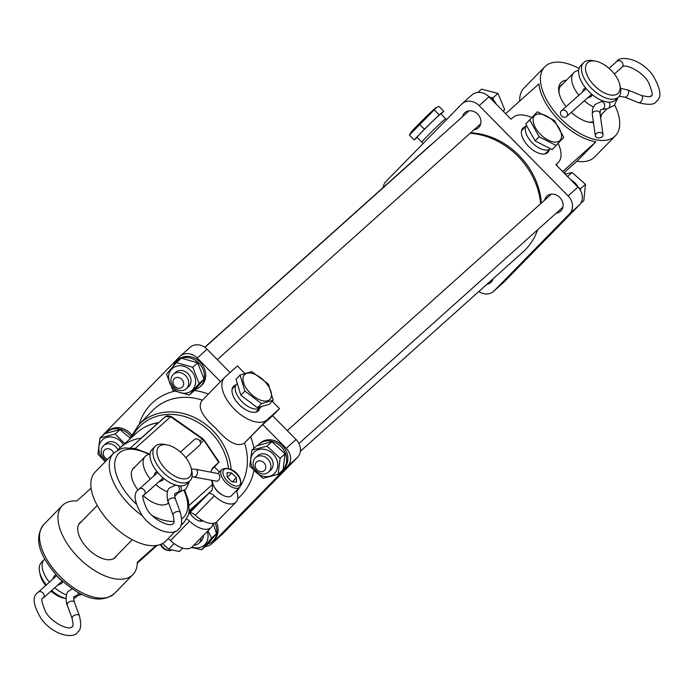 <?xml version="1.0" encoding="UTF-8"?>
<svg xmlns="http://www.w3.org/2000/svg" width="694" height="694" viewBox="0 0 694 694"><rect width="100%" height="100%" fill="white"/><g stroke="black" fill="none" stroke-linecap="round" stroke-linejoin="round"><path stroke-width="1.04" d="M191.379 468.988L195.587 469.257L217.916 473.56A3.869 2.585 100.9 0 1 219.495 475.008A3.869 2.585 100.9 0 1 219.252 479.259A3.869 2.585 100.9 0 1 216.45 481.159L192.038 476.7M185.792 457.684L199.49 445.418A3.869 3.296 -131.8 0 0 199.213 440.178A3.869 3.296 -131.8 0 0 194.32 439.649L180.457 452.063M66.477 594.888A24.49 12.848 -135.6 0 1 54.774 587.74M57.732 585.085L61.766 583.428L62.703 581.529M167.462 491.716A24.49 12.848 -135.6 0 1 155.76 484.568M158.718 481.914L162.752 480.257L163.689 478.357M150.364 479.007A24.49 12.848 -135.6 0 1 145.254 456.418A24.49 12.848 -135.6 0 1 150.06 454.206M157.07 471.686L155.465 472.501L153.73 475.997M49.378 582.179A24.49 12.848 -135.6 0 1 44.269 559.59A24.49 12.848 -135.6 0 1 44.78 559.121M56.023 574.858L54.479 575.664L52.744 579.169M45.648 585.51A21.583 11.321 -135.6 0 1 40.131 574.519L39.567 571.83A24.49 12.848 -135.6 0 1 41.388 562.53L44.269 559.59M46.325 584.912A24.49 12.848 -135.6 0 1 39.567 571.83M182.73 454.206A21.583 11.321 -135.6 0 1 191.31 468.676A21.583 11.321 -135.6 0 1 184.439 478.895A21.583 11.321 -135.6 0 1 165.831 469.335A21.583 11.321 -135.6 0 1 156.957 451.499A21.583 11.321 -135.6 0 1 167.02 444.889A21.583 11.321 -135.6 0 1 182.73 454.206M191.31 468.676L191.874 471.365A24.49 12.848 -135.6 0 1 190.052 480.664A24.49 12.848 -135.6 0 1 162.969 472.12A24.49 12.848 -135.6 0 1 155.057 446.407A24.49 12.848 -135.6 0 1 164.313 444.386L167.02 444.889M77.502 595.652L76.383 596.788A24.49 12.848 -135.6 0 1 73.677 598.506M65.93 598.549A24.49 12.848 -135.6 0 1 51.686 590.499M190.052 480.664L187.172 483.605A24.49 12.848 -135.6 0 1 160.088 475.06A24.49 12.848 -135.6 0 1 152.168 449.348L155.057 446.407M63.05 581.806A24.49 12.848 -135.6 0 1 59.103 578.232A24.49 12.848 -135.6 0 1 56.648 575.543M65.93 598.584L64.421 598.306A21.583 11.321 -135.6 0 1 50.983 591.132M596.883 137.551A3.869 2.724 171.9 0 0 601.091 137.447A3.869 2.724 171.9 0 0 603.025 134.653A3.869 2.724 171.9 0 0 601.498 132.84A3.869 2.724 171.9 0 0 597.3 132.953A3.869 2.724 171.9 0 0 595.357 135.746A3.869 2.724 171.9 0 0 596.883 137.551M561.698 116.037A3.869 3.296 48.3 0 1 561.429 110.788A3.869 3.296 48.3 0 1 566.304 111.326A3.869 3.296 48.3 0 1 566.573 116.575A3.869 3.296 48.3 0 1 561.698 116.037M595.573 61.159L592.867 60.656A24.49 12.848 44.4 0 0 583.611 62.677L580.731 65.618A24.49 12.848 44.4 0 0 588.616 91.304A24.49 12.848 44.4 0 0 615.734 99.875L618.614 96.934A24.49 12.848 44.4 0 0 620.436 87.635L619.872 84.937A21.583 11.321 44.4 0 0 611.31 70.493A21.583 11.321 44.4 0 0 595.573 61.159A21.583 11.321 44.4 0 0 585.51 67.76A21.583 11.321 44.4 0 0 594.368 85.579A21.583 11.321 44.4 0 0 612.984 95.165A21.583 11.321 44.4 0 0 619.872 84.937M587.245 98.166L591.279 96.518L592.234 94.61M585.615 87.938L584.01 88.745L582.275 92.224M583.611 62.677A24.49 12.848 44.4 0 0 591.505 88.364A24.49 12.848 44.4 0 0 618.614 96.934M584.287 100.804A24.49 12.848 44.4 0 0 593.301 106.841M602.704 109.244A24.49 12.848 44.4 0 0 605.012 108.984M578.623 70.467A24.49 12.848 44.4 0 0 573.817 72.688A24.49 12.848 44.4 0 0 578.891 95.243M261.404 406.597L260.484 407.534A16.673 8.744 -135.6 0 1 260.423 407.595A16.673 8.744 -135.6 0 1 252.364 408.445A16.673 8.744 -135.6 0 1 238.302 397.089A16.673 8.744 -135.6 0 1 236.593 384.268A16.673 8.744 -135.6 0 1 236.654 384.207L237.331 383.522M253.189 373.676A17.714 9.291 -135.6 0 1 270.868 391.416A17.714 9.291 -135.6 0 1 261.248 400.395A17.714 9.291 -135.6 0 1 243.568 382.654A17.714 9.291 -135.6 0 1 253.189 373.676M273.228 400.186L261.473 403.639L244.887 391.078L240.055 375.064L251.809 371.611L268.396 384.172L273.228 400.186L269.194 404.307L257.439 407.76L240.853 395.207L236.021 379.193L240.055 375.064M257.439 407.76L261.473 403.639M240.853 395.207L244.887 391.078M545.172 153.886L550.411 148.733A16.673 8.744 -135.6 0 1 546.074 150.112A16.673 8.744 -135.6 0 1 529.973 140.257A16.673 8.744 -135.6 0 1 526.512 125.501L521.55 130.767M539.49 113.99A17.714 9.291 -135.6 0 1 559.208 128.338A17.714 9.291 -135.6 0 1 555.183 142.105A17.714 9.291 -135.6 0 1 535.464 127.757A17.714 9.291 -135.6 0 1 539.49 113.99M563.788 137.36L556.163 145.488L539.134 136.761L529.73 119.915L537.356 111.786L554.385 120.513L563.788 137.36M556.163 145.488L552.129 149.609L535.1 140.882L525.696 124.035L537.356 111.786M525.696 124.035L529.73 119.915M535.1 140.882L539.134 136.761M421.839 142.097L417.085 137.265A16.673 0.494 135.4 0 1 425.379 128.425A16.673 0.494 135.4 0 1 440.837 113.868L445.591 118.691A16.673 0.494 135.4 0 0 430.133 133.257A16.673 0.494 135.4 0 0 421.839 142.097L423.201 143.441M436.882 107.18L436.04 107.648A17.714 0.52 135.4 0 0 419.723 123.098A17.714 0.52 135.4 0 0 410.943 132.372L409.434 135.087L436.882 107.18L438.981 106.399L443.735 111.222L439.181 114.866L424.407 129.214L414.188 139.91L417.259 137.447M441.028 114.059L443.735 111.222M439.181 114.866L434.427 110.042M424.407 129.214L419.653 124.391M414.188 139.91L409.434 135.087M162.483 543.523L168.607 549.24L179.321 551.478L182.661 548.06M168.607 549.24L174.142 543.584M171.002 550.377A7.747 4.06 -135.6 0 1 168.668 550.585L166.864 550.247A5.804 3.045 -135.6 0 1 162.665 547.766A5.804 3.045 -135.6 0 1 160.496 544.443M168.668 550.585A7.747 4.06 -135.6 0 1 163.073 547.28A7.747 4.06 -135.6 0 1 160.826 544.313M231.675 495.481A12.587 6.602 -135.6 0 1 231.544 495.62A12.587 6.602 -135.6 0 1 231.414 495.75A12.587 6.602 -135.6 0 1 219.582 493.009A12.587 6.602 -135.6 0 1 212.485 480.395M231.657 472.952L227.051 472.64L227.164 477.082L231.891 481.836L236.498 482.156L236.385 477.715L231.657 472.952L227.398 477.307M232.317 481.87L236.385 477.715M203.108 520.925A10.167 5.335 -135.6 0 1 192.75 516.761A10.167 5.335 -135.6 0 1 189.887 512.987M222.635 495.082A10.167 5.335 -135.6 0 1 217.534 491.439A10.167 5.335 -135.6 0 1 214.29 486.919M81.51 521.541A24.776 13.004 44.4 0 0 79.914 522.756A24.776 13.004 44.4 0 0 87.921 548.772A24.776 13.004 44.4 0 0 115.325 557.421A24.776 13.004 44.4 0 0 116.514 555.799M143.476 495.88A24.776 13.004 44.4 0 0 168.599 502.976M156.02 545.519L137.664 561.958A3.869 2.03 -135.6 0 0 137.612 562.01A3.869 2.03 -135.6 0 0 137.273 562.921A49.361 25.895 -135.6 0 1 132.901 574.615A49.361 25.895 -135.6 0 1 78.301 557.395A49.361 25.895 -135.6 0 1 62.347 505.553A49.361 25.895 -135.6 0 1 76.843 500.964L91.096 488.203M175.417 531.179L165.753 541.051A49.361 25.895 -135.6 0 1 111.153 523.823A49.361 25.895 -135.6 0 1 95.199 471.989L113.643 453.147A49.361 25.895 -135.6 0 0 129.596 504.98A49.361 25.895 -135.6 0 0 142.114 515.616M188.733 513.707L201.616 500.548L189.098 511.756M117.642 450.146A52.267 44.468 48.2 0 1 120.105 447.725A52.267 44.468 48.2 0 1 141.142 438.131A4.841 4.121 -131.8 0 0 141.463 438.079M236.368 490.693A20.326 10.662 -135.6 0 1 236.038 502.1L217.022 521.532A20.326 10.662 -135.6 0 1 195.344 515.226A5.804 3.045 44.4 0 0 189.219 513.352L188.707 513.82M213.006 523.371A20.326 10.662 -135.6 0 1 211.254 527.414A20.326 10.662 -135.6 0 1 189.575 521.116A5.804 3.045 44.4 0 0 186.573 519.129M236.038 502.1A20.326 10.662 -135.6 0 1 214.359 495.794A5.804 3.045 -135.6 0 0 208.243 493.92L212.104 490.294L212.72 484.247L211.375 480.187M135.113 466.776A24.776 13.004 44.4 0 0 133.517 467.99A24.776 13.004 44.4 0 0 138.089 490.103M219.434 472.015L214.455 466.958L218.714 462.412L212.763 467.756L210.75 472.18M211.254 527.414L192.238 546.855A20.326 10.662 -135.6 0 1 170.559 540.548A5.804 3.045 44.4 0 0 168 538.752M214.455 466.958L211.523 469.586M204.105 439.996L219.157 462.057L218.714 462.412L202.848 438.721A3.869 0.538 -54.9 0 0 202.31 439.007A4.841 4.121 48.2 0 1 203.732 440.447L200.462 443.379M265.75 466.238A5.804 4.945 -131.8 0 0 259.599 460.833A5.804 4.945 -131.8 0 0 255.21 466.299A5.804 4.945 -131.8 0 0 261.36 471.712A5.804 4.945 -131.8 0 0 265.75 466.238M270.781 464.859A9.681 8.233 -131.8 0 0 264.605 456.773A9.681 8.233 -131.8 0 0 255.539 457.702A9.681 8.233 -131.8 0 0 253.215 464.963A9.681 8.233 -131.8 0 0 259.391 473.048A9.681 8.233 -131.8 0 0 268.457 472.12A9.681 8.233 -131.8 0 0 270.781 464.859M256.789 456.808A9.681 8.233 48.2 0 1 260.788 454.076A9.681 8.233 48.2 0 1 272.031 459.74A9.681 8.233 48.2 0 1 269.48 470.983M278.129 474.314L283.057 469.899L285.069 453.815L271.927 441.731L256.78 445.739L251.844 450.154L266.999 446.147L280.133 458.231L278.129 474.314L262.974 478.322L249.84 466.238L251.844 450.154M276.733 459.584A14.713 12.518 -131.8 0 0 258.983 449.495A14.713 12.518 -131.8 0 0 251.809 466.168A14.713 12.518 -131.8 0 0 269.558 476.258A14.713 12.518 -131.8 0 0 276.733 459.584M266.999 446.147L271.927 441.731M280.133 458.231L285.069 453.815M283.187 469.326L283.473 469.066A17.419 14.826 -131.8 0 0 287.741 456.513A17.419 14.826 -131.8 0 0 276.785 441.566A17.419 14.826 -131.8 0 0 260.224 443.11L259.018 444.195A17.419 14.826 -131.8 0 0 257.864 445.375M283.213 469.205A17.419 14.826 -131.8 0 0 286.527 457.598A17.419 14.826 -131.8 0 0 275.57 442.651A17.419 14.826 -131.8 0 0 259.018 444.195M259.764 408.246A17.419 9.143 -135.6 0 1 251.853 412.141A17.419 9.143 -135.6 0 1 239.161 404.619A17.419 9.143 -135.6 0 1 232.238 392.943A17.419 9.143 -135.6 0 1 235.96 384.944M205.415 546.395A13.55 11.529 -131.8 0 0 211.653 543.827A13.55 11.529 -131.8 0 0 212.121 543.385L287.628 466.238A13.55 11.529 -131.8 0 0 286.197 448.35L262.766 424.572L244.071 443.336C237.01 447.11 227.519 442.026 215.6 428.068C201.928 416.044 197.382 406.892 201.98 400.603M244.756 373.372L237.435 365.955L224.934 377.146A30.007 15.745 44.4 0 0 224.544 377.527A30.007 15.745 44.4 0 0 234.234 409.035A30.007 15.745 44.4 0 0 267.034 419.879L279.535 408.679L272.195 401.236M230.061 372.557L207.098 349.238A13.55 11.529 -131.8 0 0 189.983 347.39L180.136 356.213A13.55 11.529 -131.8 0 0 179.668 356.655L104.161 433.802A13.55 11.529 -131.8 0 0 102.929 435.338M211.653 543.827L221.507 535.005A13.55 11.529 -131.8 0 0 221.976 534.562L297.483 457.415A13.55 11.529 -131.8 0 0 296.052 439.528L272.621 415.749L279.535 408.679M220.492 381.657L197.243 358.061A13.55 11.529 -131.8 0 0 180.136 356.213M272.621 415.749L262.766 424.572M432.284 143.779A70.658 60.118 -131.8 0 0 428.779 146.651L204.73 347.269M300.355 451.334L523.05 251.931A70.658 60.118 -131.8 0 0 537.659 229.775M540.652 203.706A70.658 60.118 -131.8 0 0 470.133 133.274M549.171 149.956A17.419 9.143 -135.6 0 1 541.251 153.886A17.419 9.143 -135.6 0 1 528.559 146.365A17.419 9.143 -135.6 0 1 521.636 134.688A17.419 9.143 -135.6 0 1 525.393 126.681M566.07 106.659A26.719 14.019 -135.6 0 1 559 92.753A26.719 14.019 -135.6 0 1 566.495 80.166M562.808 83.931A24.776 13.004 44.4 0 0 561.212 85.145A24.776 13.004 44.4 0 0 559.208 93.681M565.142 174.081A49.361 25.895 44.4 0 0 564.769 172.103M614.711 105.046A49.361 25.895 -135.6 0 1 615.352 135.824A49.361 25.895 -135.6 0 1 560.752 118.605A49.361 25.895 -135.6 0 1 544.799 66.763A49.361 25.895 -135.6 0 1 579.03 68.48M505.64 113.686L538.865 83.931A49.361 25.895 44.4 0 0 559.017 120.366A49.361 25.895 44.4 0 0 595.903 141.828L576.879 161.26A49.361 25.895 -135.6 0 0 594.602 157.026L615.352 135.824M462.473 116.748A10.167 8.649 48.2 0 1 464.477 113.035A10.167 8.649 48.2 0 1 464.824 112.697A10.167 8.649 48.2 0 1 477.854 114.293A10.167 8.649 48.2 0 1 478.73 127.505A10.167 8.649 48.2 0 1 478.383 127.843A10.167 8.649 48.2 0 1 474.097 129.726M544.634 200.141A10.167 8.649 48.2 0 1 546.638 196.428A10.167 8.649 48.2 0 1 546.985 196.09A10.167 8.649 48.2 0 1 560.015 197.686A10.167 8.649 48.2 0 1 560.891 210.898A10.167 8.649 48.2 0 1 560.544 211.236A10.167 8.649 48.2 0 1 556.258 213.127M493.061 278.78A10.167 8.649 48.2 0 1 491.152 282.154A10.167 8.649 48.2 0 1 490.797 282.484A10.167 8.649 48.2 0 1 486.867 284.332M557.794 163.003A31.941 16.76 44.4 0 0 558.21 162.604L555.894 164.695L577.963 187.102A13.55 11.529 48.2 0 1 579.403 204.99L503.896 282.137A13.55 11.529 48.2 0 1 503.428 282.579L493.573 291.402A13.55 11.529 48.2 0 1 478.834 291.523M471.434 95.408A13.55 11.529 48.2 0 1 471.903 94.957A13.55 11.529 48.2 0 1 489.01 96.813L511.079 119.212L512.979 117.512A31.941 16.76 44.4 0 1 531.76 117.572M383.209 187.458A13.55 11.529 48.2 0 1 386.072 181.368L461.588 104.23A13.55 11.529 48.2 0 1 462.048 103.779A13.55 11.529 48.2 0 1 479.164 105.635L568.108 195.916A13.55 11.529 48.2 0 1 569.548 213.813L494.041 290.951A13.55 11.529 48.2 0 1 493.573 291.402M541.363 203.073A69.261 58.929 -131.8 0 0 470.662 132.797M558.21 162.604A31.941 16.76 44.4 0 0 558.141 143.398M595.903 141.828L562.678 171.574M563.927 172.858L576.879 161.26M519.685 101.107A49.361 25.895 -135.6 0 1 524.048 87.965L544.799 66.763M601.49 114.423A26.719 14.019 -135.6 0 1 600.622 117.859M593.457 122.448A26.719 14.019 -135.6 0 1 589.067 122.187A26.719 14.019 -135.6 0 1 571.344 112.333M588.139 121.997A24.776 13.004 44.4 0 0 593.353 121.719M580.731 203.299L583.836 200.514L585.476 184.326L572.116 172.511L565.246 174.185M578.328 187.241L580.548 188.742L580.279 190.087M567.588 176.562L572.116 172.511M580.548 188.742L585.476 184.326M578.666 187.857A17.419 14.826 -131.8 0 0 570.676 179.703M496.444 104.36A17.419 14.826 -131.8 0 0 488.463 96.275M503.35 111.361L504.694 109.6L497.928 93.438L481.549 89.136L477.888 92.415M503.055 111.066L504.694 109.6M490.337 97.455L492.992 97.854L493.738 100.5M492.992 97.854L497.928 93.438M195.257 389.473A17.419 14.826 -131.8 0 0 200.098 386.758L201.312 385.673A17.419 14.826 -131.8 0 0 203.967 367.673A17.419 14.826 -131.8 0 0 187.545 356.386A17.419 14.826 -131.8 0 0 178.063 359.718L176.849 360.802A17.419 14.826 -131.8 0 0 173.318 366.068M200.098 386.758A17.419 14.826 -131.8 0 0 202.752 368.766A17.419 14.826 -131.8 0 0 186.33 357.471A17.419 14.826 -131.8 0 0 181.42 358.173M181.255 358.225A17.419 14.826 -131.8 0 0 176.849 360.802M131.539 434.704A17.419 14.826 -131.8 0 0 108.316 430.965L107.11 432.058A17.419 14.826 -131.8 0 0 105.956 433.23M130.741 436.309A17.419 14.826 -131.8 0 0 107.11 432.058M207.671 544.122A17.419 14.826 -131.8 0 0 212.511 541.407L213.726 540.322A17.419 14.826 -131.8 0 0 216.294 522.148M212.511 541.407A17.419 14.826 -131.8 0 0 214.914 522.903M174.628 373.415A9.681 8.233 48.2 0 1 182.878 370.691A9.681 8.233 48.2 0 1 190.312 377.319A9.681 8.233 48.2 0 1 187.319 387.582M189.254 395.103L194.181 390.687L204.088 379.089L197.66 362.823L181.334 358.156L176.397 362.58L192.732 367.239L199.161 383.504L189.254 395.103L172.919 390.436L166.491 374.179L176.397 362.58M176.823 366.102A14.713 12.518 -131.8 0 0 169.648 382.776A14.713 12.518 -131.8 0 0 187.397 392.865A14.713 12.518 -131.8 0 0 194.572 376.191A14.713 12.518 -131.8 0 0 176.823 366.102M199.161 383.504L204.088 379.089M192.732 367.239L197.66 362.823M104.881 444.663A9.681 8.233 48.2 0 1 108.889 441.931A9.681 8.233 48.2 0 1 120.157 447.673M129.986 437.983L120.019 429.595L104.872 433.594L99.945 438.009L115.091 434.01L124.738 443.579M123.454 444.724A14.713 12.518 -131.8 0 0 105.8 437.775A14.713 12.518 -131.8 0 0 99.901 454.023A14.713 12.518 -131.8 0 0 105.566 461.397M105.228 461.744L97.932 454.093L99.945 438.009M115.091 434.01L120.019 429.595M191.995 547.08A14.713 12.518 -131.8 0 0 199.811 547.505A14.713 12.518 -131.8 0 0 207.237 531.517M207.94 530.806L211.575 538.154L201.668 549.752L191.518 547.471M203.429 535.412A9.681 8.233 48.2 0 1 199.733 542.231M211.575 538.154L216.511 533.738L213.101 523.354M201.668 549.752L206.604 545.337L216.511 533.738M177.438 377.432A5.804 4.945 -131.8 0 0 173.049 382.906A5.804 4.945 -131.8 0 0 179.199 388.31A5.804 4.945 -131.8 0 0 183.589 382.845A5.804 4.945 -131.8 0 0 177.438 377.432M178.367 372.452A9.681 8.233 -131.8 0 0 173.379 374.309A9.681 8.233 -131.8 0 0 171.973 384.441A9.681 8.233 -131.8 0 0 181.308 390.583A9.681 8.233 -131.8 0 0 186.296 388.727A9.681 8.233 -131.8 0 0 187.701 378.594A9.681 8.233 -131.8 0 0 178.367 372.452M113.616 453.173A5.804 4.945 -131.8 0 0 107.249 448.714A5.804 4.945 -131.8 0 0 103.302 454.162A5.804 4.945 -131.8 0 0 107.657 459.263M117.945 449.816A9.681 8.233 -131.8 0 0 103.632 445.557A9.681 8.233 -131.8 0 0 101.307 452.826A9.681 8.233 -131.8 0 0 106.538 460.4M193.826 545.232A9.681 8.233 -131.8 0 0 198.71 543.376A9.681 8.233 -131.8 0 0 201.156 537.737M80.122 593.526A3.869 3.036 83.3 0 1 79.324 594.836A3.869 3.036 83.3 0 1 77.78 595.617L74.284 596.467C73.486 596.458 73.538 598.384 74.431 602.245A3.869 2.212 -20.2 0 0 73.104 601.221A3.869 2.212 -20.2 0 0 67.891 602.826A3.869 2.212 -20.2 0 0 67.162 604.908C66.754 606.096 64.299 593.517 68.758 591.054L72.124 588.842M78.422 592.641A3.869 3.036 83.3 0 1 77.381 595.062A3.869 3.036 83.3 0 1 75.846 595.842M43.132 598.159A3.869 3.296 -131.8 0 0 43.184 598.124A3.869 3.296 -131.8 0 0 43.314 597.994A3.869 3.296 -131.8 0 0 42.907 592.884A3.869 3.296 -131.8 0 0 38.014 592.355A3.869 3.296 -131.8 0 0 37.884 592.476M62.191 581.095L43.045 598.245C40.781 597.612 41.536 601.906 45.292 611.145C50.506 622.214 69.504 631.306 72.098 626.682C73.304 627.064 73.312 624.322 72.133 618.458A3.869 2.212 -20.2 0 1 72.861 616.376A3.869 2.212 -20.2 0 1 78.075 614.763A3.869 2.212 -20.2 0 1 79.402 615.786L74.431 602.245M195.587 469.257A3.869 2.585 100.9 0 1 197.165 470.706A3.869 2.585 100.9 0 1 196.142 476.084A3.869 2.585 100.9 0 1 194.129 476.865M180.379 485.904A3.869 3.036 83.3 0 1 180.622 486.251A3.869 3.036 83.3 0 1 180.31 491.664A3.869 3.036 83.3 0 1 178.766 492.445L175.27 493.295C174.472 493.287 174.524 495.212 175.417 499.073A3.869 2.212 -20.2 0 0 174.09 498.049A3.869 2.212 -20.2 0 0 168.876 499.663A3.869 2.212 -20.2 0 0 168.148 501.736C167.74 502.924 165.285 490.346 169.744 487.882L175.929 484.985M188.629 482.122A3.869 3.114 11.1 0 1 188.716 483.44L189.063 481.679M177.942 485.635A3.869 3.036 83.3 0 1 178.688 486.477A3.869 3.036 83.3 0 1 178.375 491.89A3.869 3.036 83.3 0 1 176.831 492.671M144.118 494.987A3.869 3.296 -131.8 0 0 144.17 494.952A3.869 3.296 -131.8 0 0 144.3 494.822A3.869 3.296 -131.8 0 0 143.892 489.712A3.869 3.296 -131.8 0 0 139 489.183A3.869 3.296 -131.8 0 0 138.869 489.313M163.177 477.932L144.031 495.074C141.767 494.44 142.522 498.743 146.278 507.973C151.492 519.043 170.49 528.134 173.084 523.519C174.289 523.892 174.298 521.151 173.118 515.286A3.869 2.212 -20.2 0 1 173.847 513.204A3.869 2.212 -20.2 0 1 179.061 511.599A3.869 2.212 -20.2 0 1 180.388 512.614L175.417 499.073M617.625 97.941L614.346 105.445L607.302 108.724L602.045 109.322A3.869 3.036 -96.6 0 0 603.598 108.533A3.869 3.036 -96.6 0 0 603.91 103.12A3.869 3.036 -96.6 0 0 601.16 101.628L594.949 104.534L592.468 109.079L592.286 114.25L595.357 135.746M602.045 109.322L600.484 109.947L599.954 113.157A3.869 2.724 171.9 0 0 598.428 111.344A3.869 2.724 171.9 0 0 593.032 112.289A3.869 2.724 171.9 0 0 592.286 114.25M607.302 108.724A3.869 3.036 -96.6 0 0 608.846 107.934A3.869 3.036 -96.6 0 0 609.159 102.521A3.869 3.036 -96.6 0 0 608.916 102.174M616.749 61.532A3.869 3.296 48.3 0 1 616.888 61.402C618.848 56.162 638.515 56.561 652.455 74.666C660.766 88.572 662.111 97.403 656.489 101.168C654.858 104.751 648.925 105.262 638.688 102.721L624.808 97.125A3.869 2.039 -68 0 0 626.856 96.345A3.869 2.039 -68 0 0 628.564 91.174A3.869 2.039 -68 0 0 627.706 89.942L620.575 88.372M638.688 102.721A3.869 2.039 -68 0 0 640.727 101.94A3.869 2.039 -68 0 0 642.436 96.77A3.869 2.039 -68 0 0 641.586 95.538L627.706 89.942M609.063 68.368L616.888 61.402A3.869 3.296 48.3 0 1 621.772 61.94A3.869 3.296 48.3 0 1 622.18 67.049A3.869 3.296 48.3 0 1 622.041 67.179C624.47 62.833 643.477 71.734 648.708 82.855C652.464 92.094 653.219 96.388 650.955 95.755C651.649 97.125 648.517 97.056 641.586 95.538M617.27 99.736A3.869 3.114 -168.8 0 0 617.183 98.401M224.006 469.56A11.035 5.786 -135.6 0 1 236.047 473.473A11.035 5.786 -135.6 0 1 239.543 485.227A11.035 5.786 -135.6 0 1 227.511 481.315A11.035 5.786 -135.6 0 1 224.006 469.56M217.925 473.56L222.037 469.37C231.388 464.937 244.574 477.151 239.846 487.136A12.587 6.602 -135.6 0 1 239.716 487.266A12.587 6.602 -135.6 0 1 226.114 482.929A12.587 6.602 -135.6 0 1 221.863 469.534A12.587 6.602 -135.6 0 1 221.993 469.404M59.849 576.237A49.361 25.895 -135.6 0 1 43.896 524.404C31.499 540.964 42.976 559.806 58.608 577.599C76.947 594.281 97.576 606.686 114.458 593.465A49.361 25.895 -135.6 0 1 59.849 576.237M136.033 503.818A45.492 23.865 -135.6 0 1 133.422 501.268A45.492 23.865 -135.6 0 1 115.586 458.734A45.492 23.865 -135.6 0 1 148.958 454.397M208.243 493.92L189.219 513.352M189.21 510.784L212.104 490.294M137.265 563.19L157.191 545.345L137.265 563.198M135.2 448.471L170.629 416.747A3.869 0.538 -54.9 0 1 171.166 416.461L165.293 416.738L130.602 447.804L165.129 416.903A4.841 4.121 48.2 0 1 165.293 416.738A4.841 4.121 48.2 0 1 170.629 416.747L202.31 439.007L199.933 441.132M184.673 490.155L188.456 500.747L189.158 511.305L188.43 514.853L184.196 522.209A49.361 25.895 -135.6 0 1 181.238 524.508M141.142 438.131L158.197 422.863A4.841 4.121 -131.8 0 0 158.518 422.811M137.16 432.457A52.267 44.468 48.2 0 1 158.197 422.863A3.869 1.77 -97.9 0 1 158.683 422.629A3.869 1.77 -97.9 0 1 158.726 422.62L158.683 422.629C150.39 423.817 143.216 427.096 137.16 432.457L120.105 447.725M214.359 495.794L195.344 515.226M189.575 521.116L170.559 540.548M212.511 468.034L213.032 467.504M189.202 505.31L212.72 484.247M184.023 490.623A45.492 23.865 -135.6 0 1 181.811 518.756M174.047 521.341A45.492 23.865 -135.6 0 1 152.541 515.755M202.396 400.143A58.365 49.656 -131.8 0 0 152.758 410.423A58.365 49.656 -131.8 0 0 152.741 410.449A58.365 49.656 -131.8 0 0 152.723 410.466L138.791 424.719A57.038 48.528 48.2 0 1 138.809 424.702A57.038 48.528 48.2 0 1 194.901 417.719A57.038 48.528 48.2 0 1 231.128 469.517M253.848 470.801A64.169 54.592 48.2 0 1 240.913 495.707A64.169 54.592 48.2 0 1 237.704 498.691M139.182 424.312A64.169 54.592 48.2 0 1 150.884 404.333A64.169 54.592 48.2 0 1 174.697 391.208M194.381 390.462A64.169 54.592 48.2 0 1 208.365 394.045M228.473 468.441A55.104 46.88 -131.8 0 0 192.871 419.627A55.104 46.88 -131.8 0 0 139.433 426.732A55.104 46.88 -131.8 0 0 132.164 436.925M197.243 358.061L207.098 349.238M250.725 436.882A64.169 54.592 48.2 0 1 253.9 448.315M212.121 543.385L221.976 534.562M287.628 466.238L297.483 457.415M286.197 448.35L296.052 439.528M236.637 491.361A58.365 49.656 -131.8 0 0 239.708 487.283M240.974 485.253A58.365 49.656 -131.8 0 0 244.566 442.893M244.071 443.336L267.034 419.879M489.01 96.813L479.164 105.635M577.963 187.102L568.108 195.916M579.403 204.99L569.548 213.813M503.896 282.137L494.041 290.951M556.761 164.079A39.688 20.82 -135.6 0 1 557.022 165.849M56.708 575.612L37.511 592.832C31.889 596.597 33.234 605.428 41.545 619.334C55.572 637.266 74.839 638.28 77.633 632.104C80.938 630.091 81.528 624.652 79.402 615.786M72.133 618.458L67.162 604.908M81.953 594.411L77.78 595.617M178.766 492.445L185.792 489.175L188.716 483.44M157.694 472.441L138.496 489.66C132.875 493.425 134.22 502.256 142.539 516.163C156.558 534.094 175.825 535.117 178.618 528.932C181.923 526.919 182.513 521.48 180.388 512.614M173.118 515.286L168.148 501.736M178.488 492.48L174.723 496.331M168.495 502.69L167.341 503.87M132.25 539.724L113.729 558.635M145.254 456.418L132.337 469.612M97.247 505.466L78.734 524.378M599.954 113.157L603.025 134.653M561.429 110.788L586.239 88.693M566.573 116.575L591.722 94.184M614.39 73.998L622.041 67.179M624.808 97.125L619.204 96.24M604.066 101.298L601.16 101.628M600.31 115.638L607.05 108.75M560.032 86.767L573.817 72.688M232.16 388.978L236.593 384.268M255.808 412.132L260.423 407.595M446.502 119.637L445.591 118.691M201.13 519.771L199.846 521.081M239.846 487.136L231.544 495.62M150.06 454.18L135.174 448.471L124.521 447.942L120.973 448.74L113.643 453.147M62.347 505.553L43.896 524.404M184.196 522.209L180.796 525.688M132.901 574.615L114.458 593.465M171.166 416.461L202.848 438.721M257.812 455.663L255.539 457.702M551.27 194.199L287.255 430.601M562.895 207.185L298.923 443.544M270.729 470.09L268.457 472.12M201.564 401.002L224.544 377.527M129.414 439.389L138.791 424.719M471.903 94.957L462.048 103.779M175.651 372.27L173.379 374.309M469.109 110.806L204.895 347.382M480.734 123.784L217.335 359.631M188.568 386.688L186.296 388.727M105.904 443.527L103.632 445.557M200.982 541.337L198.71 543.376"/></g></svg>
